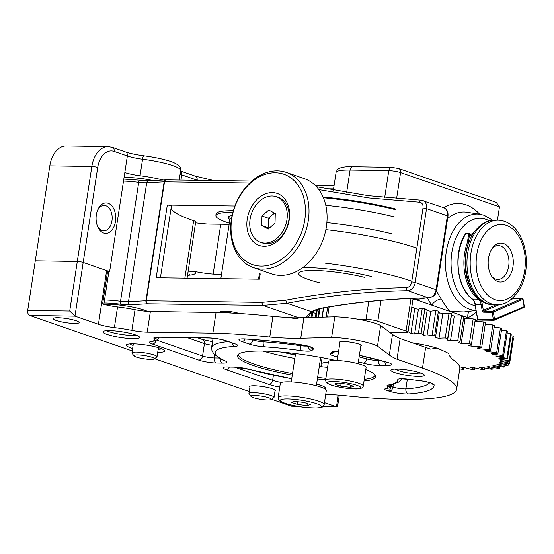 <?xml version="1.0" encoding="UTF-8"?>
<svg xmlns="http://www.w3.org/2000/svg" width="554" height="554" viewBox="0 0 554 554"><rect width="100%" height="100%" fill="white"/><g stroke="black" fill="none" stroke-linecap="round" stroke-linejoin="round"><path stroke-width="0.83" d="M108.39 271.197L109.623 271.619L124.83 172.523A16.925 2.687 8.7 0 0 140.037 175.757L142.565 159.233A4.231 0.672 -82.8 0 1 143.666 155.792C153.236 157.038 161.616 158.735 168.804 160.889C171.484 161.519 174.524 162.834 177.917 164.829C180.015 166.345 180.936 168.222 180.68 170.445A33.939 5.388 -171.3 0 0 142.565 159.233A16.925 2.687 8.7 0 1 127.358 155.999L114.166 151.429A21.156 13.656 90.9 0 0 97.719 167.474L83.183 262.457A4.231 0.672 -171.3 0 0 77.297 261.488A4.231 0.672 8.7 0 1 83.183 262.457L106.645 270.594A16.925 2.687 -171.3 0 0 107.663 270.927A4.231 0.672 8.7 0 1 107.919 271.01A4.231 0.672 8.7 0 1 108.868 271.599L103.861 304.34M135.377 334.858A18.531 2.943 8.7 0 1 139.504 337.157A18.531 2.943 8.7 0 1 127.995 338.411A18.531 2.943 8.7 0 1 107.067 334.415A18.531 2.943 8.7 0 1 103.023 331.576A18.531 2.943 8.7 0 1 116.063 331.015A18.531 2.943 8.7 0 1 135.377 334.858M106.562 330.669A16.842 2.673 -171.3 0 0 108.799 331.576A16.842 2.673 -171.3 0 0 136.402 335.232M274.992 391.082A13.116 2.084 -171.3 0 0 275.49 390.632A13.116 2.084 -171.3 0 0 268.205 387.599A13.116 2.084 -171.3 0 0 254.286 385.792A13.116 2.084 -171.3 0 0 249.556 386.664A13.116 2.084 -171.3 0 0 249.896 387.246M331.611 337.476L334.768 316.826L303.911 317.629A84.63 13.441 8.7 0 1 300.787 317.677L295.587 318.571L286.037 317.331A84.63 13.441 8.7 0 1 272.914 316.424L269.756 337.074A84.63 13.441 -171.3 0 0 292.567 338.307A84.63 13.441 -171.3 0 0 300.753 338.279L331.611 337.476A29.618 4.702 8.7 0 1 377.489 346.153L389.33 355.031A84.63 13.441 -171.3 0 0 396.996 359.241L422.494 368.078A151.914 24.127 8.7 0 1 456.648 389.254A151.914 24.127 8.7 0 1 404.953 399.379A84.63 13.441 -171.3 0 0 400.071 399.399A152.336 24.189 8.7 0 1 343.203 395.48A84.63 13.441 -171.3 0 0 325.724 394.386M57.928 317.733A13.116 2.084 -171.3 0 0 53.198 318.598A13.116 2.084 -171.3 0 0 60.483 321.632A13.116 2.084 -171.3 0 0 74.409 323.439A13.116 2.084 -171.3 0 0 79.132 322.573A13.116 2.084 -171.3 0 0 71.847 319.54A13.116 2.084 -171.3 0 0 57.928 317.733M157.717 352.323A19.466 3.089 -171.3 0 0 157.752 352.33A19.466 3.089 -171.3 0 0 164.593 350.502A19.466 3.089 -171.3 0 0 152.53 346.222A19.466 3.089 -171.3 0 0 133.299 343.854A19.466 3.089 -171.3 0 0 126.61 344.692A19.466 3.089 -171.3 0 0 130.661 347.857A19.466 3.089 -171.3 0 0 132.621 348.487M129.788 343.944A16.925 2.687 -171.3 0 0 132.981 345.412A16.925 2.687 -171.3 0 0 133.085 345.447M297.463 406.269L291.806 406.186A4.231 2.728 -89.1 0 1 291.245 406.082L296.896 406.172M29.729 315.448A4.231 2.728 -89.1 0 1 27.7 310.392L69.714 311.043L74.97 316.147L29.729 315.448L132.24 350.973M154.545 358.708L249.245 391.526M271.55 399.254L291.245 406.082M97.719 167.474A4.231 0.672 -171.3 0 0 91.832 166.505L49.818 165.854L35.283 260.837L77.297 261.488L35.283 260.837L27.7 310.392M360.813 345.987A11.004 1.745 -171.3 0 0 361.277 345.592A11.004 1.745 -171.3 0 0 355.169 343.051A11.004 1.745 -171.3 0 0 343.494 341.534A11.004 1.745 -171.3 0 0 339.526 342.261A11.004 1.745 -171.3 0 0 339.893 342.822M394.697 372.537A16.925 2.687 -171.3 0 0 413.076 376.118A16.925 2.687 -171.3 0 0 424.357 375.293A16.925 2.687 -171.3 0 0 420.548 372.939A16.925 2.687 -171.3 0 0 402.169 369.352A16.925 2.687 -171.3 0 0 390.895 370.176A16.925 2.687 -171.3 0 0 394.697 372.537M335.447 360.419A69.825 11.087 -171.3 0 0 237.915 354.747A69.825 11.087 -171.3 0 0 253.157 365.453A69.825 11.087 -171.3 0 0 292.283 375.134M317.38 378.978A69.825 11.087 -171.3 0 0 325.662 379.912M364.013 381.055A69.825 11.087 -171.3 0 0 375.356 375.778A69.825 11.087 -171.3 0 0 365.799 369.386M324.464 402.619L336.486 406.781L338.272 395.085M147.219 332.137A16.925 2.687 8.7 0 1 131.859 330.357L135.024 309.707A16.925 2.687 -171.3 0 0 150.383 311.487L147.219 332.137L212.888 333.155A152.336 24.189 8.7 0 1 269.756 337.074M135.024 309.707A38.087 6.046 -171.3 0 0 117.552 306.958L114.394 327.608A38.087 6.046 8.7 0 1 131.859 330.357M114.394 327.608A16.925 2.687 8.7 0 1 98.432 324.277L106.645 270.594M117.552 306.958A16.925 2.687 -171.3 0 1 102.608 303.966L107.663 270.927L83.183 262.457L74.97 316.147L98.432 324.277M420.985 373.091A16.925 2.687 8.7 0 1 418.381 373.105M397.246 369.871A16.925 2.687 8.7 0 1 395.203 369.234A16.925 2.687 8.7 0 1 394.773 369.075M319.346 366.125A8.462 1.343 -171.3 0 0 321.528 365.571A8.462 1.343 -171.3 0 0 321.438 365.328A34.701 5.512 8.7 0 1 321.085 364.331A34.701 5.512 8.7 0 1 328.383 362.115M327.573 367.378A68.973 10.955 8.7 0 1 319.298 366.45M238.587 354.124A68.973 10.955 -171.3 0 0 238.518 354.415A68.973 10.955 -171.3 0 0 254.023 364.033A68.973 10.955 -171.3 0 0 292.519 373.569M317.615 377.413A68.973 10.955 -171.3 0 0 325.897 378.34M364.269 379.372A68.973 10.955 -171.3 0 0 374.878 375.28A68.973 10.955 -171.3 0 0 374.899 374.982M158.181 349.29A16.925 2.687 -171.3 0 0 161.782 348.84M448.588 353.494L448.948 354.345A38.087 6.046 -171.3 0 0 448.588 353.494A151.914 24.127 -171.3 0 0 436.767 348.078A38.087 6.046 -171.3 0 0 412.405 342.836M334.768 316.826A29.618 4.702 8.7 0 1 380.646 325.51L377.489 346.153M396.996 359.241L400.154 338.591A84.63 13.441 8.7 0 1 392.488 334.381L380.646 325.51M400.154 338.591L425.659 347.427A151.914 24.127 -171.3 0 1 429.655 348.847L430.707 349.165L436.767 348.078M300.787 317.677A29.618 4.702 8.7 0 1 286.037 317.331M272.914 316.424A152.336 24.189 -171.3 0 0 216.046 312.504L212.888 333.155M449.204 355.412L452.161 359.172A151.914 24.127 -171.3 0 1 459.806 368.611L456.648 389.254M150.383 311.487L216.046 312.504M339.304 395.161L337.587 406.366L336.977 406.885L322.906 406.574M108.189 203.283A15.235 9.833 -89.1 0 1 115.481 221.468A15.235 9.833 -89.1 0 1 103.64 233.019A15.235 9.833 -89.1 0 1 97.483 226.164A15.235 9.833 -89.1 0 1 97.733 209.876A15.235 9.833 -89.1 0 1 108.189 203.283M97.213 225.443A12.694 8.192 90.9 0 0 102.081 230.512A12.694 8.192 90.9 0 0 103.778 230.817A12.694 8.192 90.9 0 0 112.109 219.571A12.694 8.192 90.9 0 0 105.876 205.735A12.694 8.192 90.9 0 0 104.173 205.43A12.694 8.192 90.9 0 0 97.449 210.596M389.718 332.303A105.793 16.8 -171.3 0 1 392.1 332.587L404.898 332.781A8.462 1.343 -171.3 0 0 407.952 332.22A8.462 1.343 -171.3 0 0 406.047 331.043L411.026 298.502M471.108 318.799L431.739 305.157A8.462 4.834 144.9 0 1 441.233 299.008C444.98 305.178 447.854 309.319 449.855 311.431L463.954 311.957L476.052 310.475M470.568 234.73A30.892 19.937 -89.1 0 1 473.968 232.625M472.105 235.644A26.661 17.209 90.9 0 0 471.225 235.838M476.315 312.013A58.399 37.693 -89.1 0 1 467.971 317.712A8.462 6.163 64.7 0 1 469.314 311.3M412.218 298.454A8.462 1.343 8.7 0 1 413.007 299.181L407.952 332.22M333.369 190.154L336.153 171.975L337.462 169.545C339.872 167.391 344.99 166.456 352.808 166.733L391.519 167.336A4.231 2.728 -89.1 0 0 388.797 170.646L350.086 170.043A4.231 2.728 -89.1 0 1 352.808 166.733M497.437 220.173L499.473 206.864L496.218 202.328L398.735 168.541L391.519 167.336M381.02 300.413L377.828 321.258A8.462 1.343 -171.3 0 0 366.049 319.319L368.763 301.57M49.818 165.854A25.387 16.385 -89.1 0 1 66.155 145.993L108.168 146.644A25.387 16.385 -89.1 0 0 91.832 166.505L69.714 311.043M220.769 224.232L213.138 274.105A25.387 4.03 8.7 0 1 194.904 271.515L188.028 272.021M427.473 297.962A58.399 37.693 -89.1 0 0 431.739 305.157L412.391 298.447M377.828 321.258L406.047 331.043M479.065 321.555L475.152 320.198M357.725 319.187L366.049 319.319M482.146 320.101L481.89 321.763M109.623 271.619L108.847 271.751M139.511 178.346A17.77 2.825 8.7 0 1 150.508 180.022M140.037 175.757A33.939 5.388 8.7 0 1 163.001 180.015M213.138 274.105L221.462 274.569M315.378 317.331L315.884 314.014A8.462 1.343 -171.3 0 0 315.268 313.377A8.462 1.343 -171.3 0 0 312.747 312.449L311.985 317.414M310.967 317.442L311.757 312.317A25.387 4.03 8.7 0 1 312.747 312.449M420.721 372.994A16.502 2.618 8.7 0 1 418.54 373.022M397.121 369.747A16.502 2.618 8.7 0 1 395.05 369.068M471.253 344.394L470.99 346.118A89.914 14.279 -171.3 0 0 468.192 345.308A38.087 6.046 -171.3 0 0 470.602 344.685A38.087 6.046 -171.3 0 0 471.468 344.263A99.443 15.789 -171.3 0 0 469.37 343.695L473.164 318.917A38.087 6.046 -171.3 0 0 465.014 318.64A89.914 14.279 -171.3 0 0 463.573 318.273M465.014 318.64L461.226 343.418A89.914 14.279 -171.3 0 0 458.116 342.628A38.087 6.046 -171.3 0 0 458.497 342.497A38.087 6.046 -171.3 0 0 460.049 341.326A99.443 15.789 -171.3 0 0 457.756 340.779L461.544 316.002A38.087 6.046 -171.3 0 0 454.28 316.029A89.914 14.279 -171.3 0 0 451.42 315.385M454.28 316.029L450.492 340.814A89.914 14.279 -171.3 0 0 447.133 340.059A38.087 6.046 -171.3 0 0 447.784 339.159L451.579 314.381A38.087 6.046 -171.3 0 0 451.475 313.737A99.443 15.789 -171.3 0 0 449.024 313.225A38.087 6.046 -171.3 0 0 442.784 313.564L438.997 338.342A89.914 14.279 -171.3 0 0 435.451 337.635A38.087 6.046 -171.3 0 0 435.486 337.497L439.28 312.712A38.087 6.046 -171.3 0 0 438.401 311.113A99.443 15.789 -171.3 0 0 435.846 310.642A38.087 6.046 -171.3 0 0 430.756 311.279A89.914 14.279 -171.3 0 0 427.099 310.642A38.087 6.046 -171.3 0 0 424.876 308.723A99.443 15.789 -171.3 0 0 422.266 308.301A38.087 6.046 -171.3 0 0 418.422 309.229A89.914 14.279 -171.3 0 0 414.724 308.668A38.087 6.046 -171.3 0 0 411.823 306.923M442.784 313.564A89.914 14.279 -171.3 0 0 439.26 312.858M460.049 341.326L463.843 316.549A99.443 15.789 -171.3 0 0 461.544 316.002M471.468 344.263L475.263 319.485A99.443 15.789 -171.3 0 0 473.164 318.917M479.764 347.718L479.591 348.854A89.914 14.279 -171.3 0 0 477.16 348.037A38.087 6.046 -171.3 0 0 481.717 347.268L485.512 322.49A99.443 15.789 -171.3 0 0 483.656 321.916A38.087 6.046 -171.3 0 0 474.979 321.348M487.008 350.668L486.869 351.568A89.914 14.279 -171.3 0 0 484.847 350.765A38.087 6.046 -171.3 0 0 490.602 350.294L494.397 325.517A99.443 15.789 -171.3 0 0 492.811 324.942A38.087 6.046 -171.3 0 0 485.249 324.208M492.797 353.452L492.679 354.214A89.914 14.279 -171.3 0 0 491.107 353.438A38.087 6.046 -171.3 0 0 497.942 353.272L501.737 328.494A99.443 15.789 -171.3 0 0 500.463 327.926A38.087 6.046 -171.3 0 0 494.147 327.144M497.014 356.056L496.91 356.741A89.914 14.279 -171.3 0 0 495.816 356A38.087 6.046 -171.3 0 0 503.6 356.146L507.395 331.361A99.443 15.789 -171.3 0 0 506.453 330.828A38.087 6.046 -171.3 0 0 501.495 330.08M499.57 358.466L499.473 359.089A89.914 14.279 -171.3 0 0 498.884 358.41A38.087 6.046 -171.3 0 0 507.464 358.86L511.259 334.076A99.443 15.789 -171.3 0 0 510.663 333.577A38.087 6.046 -171.3 0 0 507.152 332.954M500.414 360.633L500.317 361.229A89.914 14.279 -171.3 0 0 500.248 360.619A38.087 6.046 -171.3 0 0 509.458 361.36L513.253 336.583A99.443 15.789 -171.3 0 0 513.018 336.119A38.087 6.046 -171.3 0 0 511.01 335.71M459.778 368.798A38.087 6.046 -171.3 0 0 461.108 369.144A99.443 15.789 -171.3 0 0 463.352 369.262A38.087 6.046 8.7 0 0 461.039 367.337A89.914 14.279 -171.3 0 0 464.065 367.441A38.087 6.046 -171.3 0 0 472.437 369.573A99.443 15.789 -171.3 0 0 474.466 369.608A38.087 6.046 8.7 0 0 470.824 367.558A89.914 14.279 -171.3 0 0 473.525 367.544A38.087 6.046 -171.3 0 0 482.569 369.587A99.443 15.789 -171.3 0 0 484.355 369.539A38.087 6.046 8.7 0 0 479.445 367.392A89.914 14.279 -171.3 0 0 481.772 367.274A38.087 6.046 -171.3 0 0 491.322 369.172A99.443 15.789 -171.3 0 0 492.825 369.047A38.087 6.046 8.7 0 0 486.751 366.852A89.914 14.279 -171.3 0 0 488.649 366.623A38.087 6.046 -171.3 0 0 498.517 368.355A99.443 15.789 -171.3 0 0 499.708 368.147A38.087 6.046 8.7 0 0 492.589 365.945A89.914 14.279 -171.3 0 0 494.029 365.605A38.087 6.046 -171.3 0 0 504.022 367.129A99.443 15.789 -171.3 0 0 504.867 366.852A38.087 6.046 8.7 0 0 496.848 364.691A89.914 14.279 -171.3 0 0 497.797 364.248A38.087 6.046 -171.3 0 0 507.72 365.536A99.443 15.789 -171.3 0 0 508.212 365.19A38.087 6.046 8.7 0 0 499.438 363.105A89.914 14.279 -171.3 0 0 499.881 362.572A38.087 6.046 -171.3 0 0 509.541 363.597A99.443 15.789 -171.3 0 0 509.673 363.195L513.468 338.418A38.087 6.046 -171.3 0 0 512.99 338.3M508.212 365.19L508.475 363.507M504.867 366.852L505.116 365.238M509.458 361.36A99.443 15.789 -171.3 0 0 509.223 360.903L513.018 336.119M503.6 356.146A99.443 15.789 -171.3 0 0 502.658 355.606L506.453 330.828M507.464 358.86A99.443 15.789 -171.3 0 0 506.868 358.355L510.663 333.577M481.717 347.268A99.443 15.789 -171.3 0 0 479.861 346.693L483.656 321.916M490.602 350.294A99.443 15.789 -171.3 0 0 489.023 349.719L492.811 324.942M497.942 353.272A99.443 15.789 -171.3 0 0 496.668 352.711L500.463 327.926M463.352 369.262L463.636 367.427M484.355 369.539L484.605 367.884M474.466 369.608L474.736 367.849M492.825 369.047L493.067 367.447M499.708 368.147L499.95 366.561M317.297 309.527L316.105 317.31M315.849 317.317L317.026 309.624M317.982 317.262L319.256 308.931M319.907 308.758L318.612 317.248M316.715 309.728L315.551 317.324M424.876 308.723L421.082 333.501A99.443 15.789 -171.3 0 0 418.471 333.079L422.266 308.301M438.401 311.113L434.606 335.89A99.443 15.789 -171.3 0 0 432.058 335.419L435.846 310.642M322.04 317.158L323.446 307.948M500.317 361.229A38.087 6.046 8.7 0 1 509.673 363.195M499.473 359.089A38.087 6.046 8.7 0 1 509.223 360.903M496.91 356.741A38.087 6.046 8.7 0 1 506.868 358.355M492.679 354.214A38.087 6.046 8.7 0 1 502.658 355.606M486.869 351.568A38.087 6.046 8.7 0 1 496.668 352.711M479.591 348.854A38.087 6.046 8.7 0 1 489.023 349.719M470.99 346.118A38.087 6.046 8.7 0 1 479.861 346.693M461.226 343.418A38.087 6.046 8.7 0 1 469.37 343.695M450.492 340.814A38.087 6.046 8.7 0 1 457.756 340.779M447.784 339.159A38.087 6.046 -171.3 0 0 447.68 338.515A99.443 15.789 -171.3 0 0 445.236 338.002L449.024 313.225M438.997 338.342A38.087 6.046 8.7 0 1 445.236 338.002M435.486 337.497A38.087 6.046 -171.3 0 0 434.606 335.89M430.756 311.279L426.968 336.056A38.087 6.046 8.7 0 1 432.058 335.419M426.968 336.056A89.914 14.279 -171.3 0 0 423.304 335.419A38.087 6.046 -171.3 0 0 421.082 333.501M418.422 309.229L414.634 334.007A38.087 6.046 8.7 0 1 418.471 333.079M414.634 334.007A89.914 14.279 -171.3 0 0 410.929 333.446A38.087 6.046 -171.3 0 0 408.028 331.701M451.475 313.737L447.68 338.515M414.724 308.668L410.929 333.446M427.099 310.642L423.304 335.419M397.37 369.061A11.004 1.745 -171.3 0 0 397.045 369.303A11.004 1.745 -171.3 0 0 397.1 369.719A11.004 1.745 -171.3 0 0 407.612 372.807A11.004 1.745 -171.3 0 0 418.568 373.001A11.004 1.745 -171.3 0 0 418.706 372.863A11.004 1.745 -171.3 0 0 418.505 372.295M231.655 217.701A33.849 5.374 -171.3 0 0 230.526 218.241A33.849 5.374 -171.3 0 0 229.958 219.031L220.838 278.648M238.393 313.287A19.466 3.089 -171.3 0 0 235.055 313.252M228.795 312.165A21.156 3.359 8.7 0 1 230.187 311.625M394.393 216.891A84.63 13.441 -171.3 0 0 325.787 205.333M319.596 282.748A44.008 6.987 8.7 0 1 299.382 272.381A44.008 6.987 8.7 0 1 364.698 277.381M326.867 222.611A84.63 13.441 8.7 0 1 391.803 233.795M395.501 209.654A84.63 13.441 -171.3 0 0 323.404 197.764M323.1 197.044A83.786 13.303 8.7 0 1 395.189 208.879M371.637 276.557A57.547 9.141 -171.3 0 0 302.92 267.52M416.857 248.157A90.981 14.446 -171.3 0 0 330.267 230.145A90.981 14.446 -171.3 0 0 325.87 229.647M412.938 299.631A90.981 14.446 -171.3 0 0 425.382 298.01M411.795 281.197A90.981 14.446 -171.3 0 0 325.212 263.185M187.086 278.177L195.694 221.898A8.462 1.343 -171.3 0 0 193.658 220.672A93.945 14.916 8.7 0 1 192.439 220.257A93.945 14.916 8.7 0 1 171.089 208.166M229.321 223.186A48.253 7.666 8.7 0 1 226.925 222.396A48.253 7.666 8.7 0 1 215.901 215.721A48.253 7.666 8.7 0 1 232.839 212.404M233.31 210.721A48.406 7.687 -171.3 0 0 216.005 214.045L215.901 215.721M226.067 311.23L230.616 313.017M230.658 312.809L230.824 311.708M147.433 311.362A25.387 4.03 -171.3 0 0 108.965 304.333A25.387 4.03 -171.3 0 0 104.318 304.465M153.126 180.549A25.387 4.03 -171.3 0 0 128.362 177.543A25.387 4.03 -171.3 0 0 123.999 177.654M195.548 222.867L204.592 223.788A12.694 2.015 8.7 0 0 209.093 224.072L229.148 224.349M234.889 206.005L167.308 205.056A2.541 0.402 8.7 0 1 170.009 205.402A2.541 0.402 8.7 0 1 171.421 205.991A2.541 0.402 8.7 0 1 171.408 206.019L160.425 277.803L171.421 205.991M230.187 218.546A35.968 5.713 8.7 0 1 228.366 216.884M232.084 215.541A35.968 5.713 -171.3 0 0 228.061 217.473A35.968 5.713 -171.3 0 0 229.855 219.696M306.251 317.567L308.668 314.049L311.556 311.708C314.506 309.949 319.007 308.55 325.053 307.512C359.781 301.611 394.289 298.398 428.567 297.872A8.462 6.295 -71 0 0 436.088 289.7L447.397 215.797L426.532 208.616L415.223 282.512L436.088 289.7A2.541 0.402 8.7 0 1 436.663 290.061C435.091 293.17 437.058 295.476 428.948 297.927C394.718 298.461 360.259 301.667 325.565 307.56L325.053 307.512M167.308 205.056L156.186 277.741L259.417 279.188L260.228 273.891M254.591 179.808A47.817 35.726 -70.9 0 0 233.622 244.085A47.817 35.726 -70.9 0 0 281.889 259.064A47.817 35.726 -70.9 0 0 302.858 194.779A47.817 35.726 -70.9 0 0 254.591 179.808M284.209 261.717A50.359 37.624 109.1 0 1 253.344 267.568A50.359 37.624 109.1 0 1 230.665 227.41A50.359 37.624 109.1 0 1 255.463 178.256A50.359 37.624 109.1 0 1 286.321 172.405A50.359 37.624 109.1 0 1 309 212.563A50.359 37.624 109.1 0 1 284.209 261.717M253.344 267.568L271.418 273.828A50.359 37.624 -70.9 0 0 302.276 267.984A50.359 37.624 -70.9 0 0 327.075 218.83A50.359 37.624 -70.9 0 0 304.395 178.672L286.321 172.405M260.387 196.642A27.506 20.546 109.1 0 1 288.149 205.25A27.506 20.546 109.1 0 1 276.093 242.23A27.506 20.546 109.1 0 1 248.331 233.615A27.506 20.546 109.1 0 1 260.387 196.642M269.126 228.283L268.108 227.736L268.233 222.971A8.545 6.385 -70.9 0 0 269.576 227.881M260.609 242.32L262.464 242.964A24.12 18.019 -70.9 0 0 289.126 216.683A24.12 18.019 -70.9 0 0 278.267 197.383L276.404 196.739A24.12 18.019 -70.9 0 0 249.743 223.013A24.12 18.019 -70.9 0 0 260.609 242.32A24.12 18.019 -70.9 0 0 287.263 216.039A24.12 18.019 -70.9 0 0 276.404 196.739M275.026 223.054L268.261 229.051L261.73 225.526L261.98 215.998L268.752 210.001L275.276 213.525L275.026 223.054M268.108 227.736L261.73 225.526M268.358 218.207L271.744 215.208A8.545 6.385 -70.9 0 0 268.233 222.971L268.358 218.207L261.98 215.998M275.179 213.47A8.545 6.385 -70.9 0 0 271.744 215.208L274.265 212.978M269.015 397.855A10.318 1.641 8.7 0 1 271.162 399.531A10.318 1.641 8.7 0 1 263.669 399.718A10.318 1.641 8.7 0 1 253.254 397.606A10.318 1.641 8.7 0 1 251.024 396.449A10.318 1.641 8.7 0 1 257.042 395.604A10.318 1.641 8.7 0 1 269.015 397.855M251.024 396.449L249.058 393.839A12.694 2.015 8.7 0 1 248.94 393.492A12.694 2.015 8.7 0 1 257.402 392.876A12.694 2.015 8.7 0 1 271.183 395.563A12.694 2.015 8.7 0 1 274.036 397.336A12.694 2.015 8.7 0 1 273.828 397.627L271.162 399.531M152.018 357.295A10.318 1.641 8.7 0 1 154.164 358.978A10.318 1.641 8.7 0 1 146.672 359.158A10.318 1.641 8.7 0 1 136.249 357.053A10.318 1.641 8.7 0 1 134.026 355.897A10.318 1.641 8.7 0 1 140.044 355.045A10.318 1.641 8.7 0 1 152.018 357.295M134.026 355.897L132.053 353.286A12.694 2.015 8.7 0 1 131.942 352.94A12.694 2.015 8.7 0 1 140.397 352.323A12.694 2.015 8.7 0 1 154.185 355.01A12.694 2.015 8.7 0 1 157.038 356.776A12.694 2.015 8.7 0 1 156.824 357.074L154.164 358.978M361.81 364.788A19.044 3.026 -171.3 0 0 341.132 360.758A19.044 3.026 -171.3 0 0 328.446 361.679L325.607 380.266A19.044 3.026 8.7 0 1 338.293 379.338A19.044 3.026 8.7 0 1 358.971 383.368A19.044 3.026 8.7 0 1 363.251 386.027L366.097 367.441A19.044 3.026 -171.3 0 0 361.81 364.788M337.912 383.063L347.538 384.234L353.736 386.387L350.308 387.357L340.682 386.18L334.484 384.033L337.912 383.063M350.627 385.307L350.308 387.357M341.098 383.451L340.682 386.18M324.173 404.489L326.327 390.445A23.275 3.698 -171.3 0 0 299.451 382.669A23.275 3.698 -171.3 0 0 280.31 383.41L278.163 397.447A23.275 3.698 8.7 0 1 297.304 396.706A23.275 3.698 8.7 0 1 324.173 404.489C323.307 406.366 322.677 407.19 322.283 406.968C321.348 408.146 315.358 408.256 304.312 407.287C290.331 405.867 278.24 401.138 279.23 400.383C278.787 400.473 278.427 399.496 278.163 397.447M310.316 404.6L306.958 405.576L297.436 404.42L291.266 402.294L294.624 401.318L304.146 402.474L310.316 404.6M307.269 403.554L306.958 405.576M297.851 401.712L297.436 404.42M495.962 244.646A19.466 12.562 -89.1 0 1 512.353 254.909A19.466 12.562 -89.1 0 1 505.49 280.449A19.466 12.562 -89.1 0 1 492.776 277.789A19.466 12.562 -89.1 0 1 493.254 247.063A19.466 12.562 -89.1 0 1 495.962 244.646M491.959 276.681A16.925 10.928 90.9 0 0 497.797 279.431A16.925 10.928 90.9 0 0 502.201 278.073A16.925 10.928 90.9 0 0 508.801 259.203A16.925 10.928 90.9 0 0 498.316 245.581A16.925 10.928 90.9 0 0 493.912 246.939A16.925 10.928 90.9 0 0 492.402 248.144M472.091 298.772A0.845 0.582 -52.4 0 0 472.243 299.015C456.448 288.066 452.791 251.959 465.672 233.559A0.845 0.45 32.9 0 1 465.997 233.421A41.044 26.495 90.9 0 0 458.941 273.302A41.044 26.495 90.9 0 0 472.514 299.105L478.331 299.195A41.044 26.495 -89.1 0 1 464.758 273.392A41.044 26.495 -89.1 0 1 467.334 242.652L468.802 233.463A0.845 0.582 18.7 0 1 469.674 233.663L468.296 242.659A0.845 0.492 -179.8 0 0 467.334 242.652L468.455 243.067A40.2 25.948 90.9 0 0 474.48 293.717M469.771 233.823L471.509 236.738M359.387 355.301A129.061 20.498 8.7 0 1 387.059 362.219A12.694 2.015 8.7 0 1 388.825 362.766A12.694 2.015 8.7 0 1 386.9 365.377A33.849 5.374 -171.3 0 0 386.36 365.37A33.849 5.374 -171.3 0 0 381.131 365.46A12.694 2.015 8.7 0 1 363.376 363.161A92.331 14.66 -171.3 0 0 358.39 361.817M384.878 361.693A4.231 2.666 91.2 0 0 386.9 365.377M431.199 383.077A12.694 2.015 8.7 0 1 434.052 384.739A129.061 20.498 8.7 0 1 408.589 393.936A12.694 2.015 8.7 0 1 389.247 391.2A8.462 1.343 -171.3 0 0 388.022 390.833A8.462 1.343 8.7 0 1 385.245 388.811A34.701 5.512 -171.3 0 0 387.675 386.581A4.231 0.672 -171.3 0 0 387.516 386.422A12.694 2.015 8.7 0 1 388.299 385.058A92.331 14.66 -171.3 0 0 397.772 379.705A12.694 2.015 8.7 0 1 409.669 379.421A39.777 6.316 -171.3 0 0 418.145 380.459A12.694 2.015 8.7 0 1 431.199 383.077M431.476 383.347A4.231 4.176 -9.2 0 0 434.052 384.739M310.815 346.963A12.694 2.015 8.7 0 1 313.543 348.951L311.902 350.55A12.694 2.015 8.7 0 1 300.323 350.564A92.331 14.66 -171.3 0 0 264.535 346.852A12.694 2.015 8.7 0 1 249.071 344.034L241.807 341.513A12.694 2.015 8.7 0 1 245.505 338.979A129.061 20.498 8.7 0 1 300.531 344.685A12.694 2.015 8.7 0 1 310.815 346.963M310.669 347.053A4.231 4.148 45.8 0 0 313.543 348.951M359.144 356.901A96.562 15.332 8.7 0 1 366.616 358.888A8.462 1.343 -171.3 0 0 378.458 360.425A38.087 6.046 8.7 0 1 379.912 360.356M381.131 365.46A4.231 3.366 86.5 0 1 378.458 360.425L378.521 359.989M303.911 317.629L300.753 338.279M235.014 346.395A92.331 14.66 -171.3 0 0 225.499 361.056A12.694 2.015 8.7 0 1 222.341 363.099L216.351 363.009A12.694 2.015 8.7 0 1 198.685 360.093L152.329 344.027A12.694 2.015 8.7 0 1 150.896 341.576A33.849 5.374 -171.3 0 0 154.054 338.473A12.694 2.015 8.7 0 1 158.396 337.151L208.636 337.926A12.694 2.015 8.7 0 1 226.309 340.842L234.882 343.812A12.694 2.015 8.7 0 1 235.014 346.395A4.231 3.331 -93.2 0 1 232.389 343.078M279.742 387.156A21.156 3.359 8.7 0 1 268.78 384.386L225.949 369.546A12.694 2.015 8.7 0 1 227.673 366.928L233.656 367.025A12.694 2.015 8.7 0 1 249.473 369.366A92.331 14.66 -171.3 0 0 291.729 378.714M316.632 383.874L320.683 385.279A21.156 3.359 8.7 0 1 324.893 388.839M337.725 357.005A12.694 2.015 8.7 0 1 330.122 353.694L331.763 352.102A12.694 2.015 8.7 0 1 338.556 351.582M290.483 354.054L290.642 353.002M391.214 386.547A12.694 2.015 8.7 0 1 392.98 387.073L393.409 384.268M389.247 391.2A4.231 3.026 108.2 0 0 392.98 387.073A8.462 1.343 -171.3 0 0 405.874 388.894A124.83 19.826 -171.3 0 0 429.738 382.71M408.589 393.936A4.231 3.4 86.1 0 1 405.874 388.894L407.356 379.185M294.832 358.48A68.973 10.955 8.7 0 1 263.025 351.084M234.633 367.136L272.644 380.307L273.42 375.238M251.461 339.443L252.936 339.955L252.998 339.554M249.071 344.034A4.231 3.165 -70.9 0 0 252.936 339.955A8.462 1.343 -171.3 0 0 263.247 341.832L263.462 340.412M264.535 346.852A4.231 2.008 -86.3 0 1 263.247 341.832A96.562 15.332 8.7 0 1 300.677 345.717L300.815 344.782M300.323 350.564A4.231 0.381 97.9 0 1 300.677 345.717A8.462 1.343 -171.3 0 0 307.338 346.035M212.009 345.239A8.462 1.343 8.7 0 1 204.447 343.625L187.321 337.691M214.793 354.899L214.329 357.953L219.093 358.029M156.768 340.149L202.549 356.014A8.462 1.343 -171.3 0 0 214.329 357.953A4.231 2.728 90.9 0 0 216.351 363.009M198.685 360.093A4.231 3.165 109.1 0 0 202.549 356.014L204.447 343.625A4.231 3.165 109.1 0 0 202.598 339.574L212.549 341.721M213.075 338.265L211.656 347.545A96.562 15.332 8.7 0 1 228.255 341.645M389.33 355.031L392.488 334.381M422.494 368.078L425.659 347.427M336.631 351.575A8.462 1.343 -171.3 0 0 338.473 352.129M363.376 363.161A4.231 2.521 105.6 0 0 366.616 358.888L366.893 357.095M316.521 384.587A16.925 2.687 -171.3 0 0 318.197 384.545M268.78 384.386A4.231 3.165 109.1 0 0 272.644 380.307A16.925 2.687 -171.3 0 0 281.404 382.523M308.343 346.305A4.231 4.148 45.8 0 0 311.902 350.55M241.807 341.513A4.231 3.165 -70.9 0 0 245.173 339.034M310.988 347.019L300.531 344.685M245.505 338.979A4.231 2.084 93.5 0 0 245.879 339.076L242.022 338.916M158.396 337.151A4.231 2.728 90.9 0 0 158.963 337.254L156.886 337.164M157.53 337.268A4.231 4.079 134.1 0 1 154.054 338.473M159.247 337.254L157.274 339.817L152.205 341.624A4.231 3.746 -99.2 0 1 150.896 341.576M208.636 337.926A4.231 2.728 90.9 0 0 209.204 338.03C215.174 338.293 220.624 339.187 225.554 340.71L235.055 343.875M156.076 340.523A4.231 3.165 109.1 0 1 152.329 344.027M226.309 340.842A4.231 3.165 109.1 0 1 225.554 340.71M234.882 343.812A4.231 3.165 109.1 0 1 234.127 343.681M220.25 358.694A4.231 2.728 90.9 0 0 222.341 363.099M225.499 361.056A4.231 3.656 114.8 0 1 224.363 360.765L224.557 360.848M225.949 369.546A4.231 3.165 -70.9 0 0 229.321 367.046M227.673 366.928A4.231 2.728 90.9 0 0 228.241 367.032L234.224 367.122L248.968 369.31L291.723 378.77M233.656 367.025A4.231 2.728 90.9 0 0 234.224 367.122M249.473 369.366A4.231 2.528 105.6 0 1 248.968 369.31M322.4 385.93L319.935 385.148A4.231 3.165 -70.9 0 0 320.683 385.279M388.022 390.833A4.231 2.403 -74.9 0 0 391.117 386.644M385.245 388.811A4.231 3.906 76.1 0 0 386.9 388.79L390.397 387.274L392.419 384.518M387.675 386.581A4.231 4.155 -26.3 0 0 391.851 384.649M387.516 386.422A4.231 3.975 -55.2 0 0 391.249 384.788M431.372 383.133L430.444 382.946C427.321 381.907 423.284 381.104 418.339 380.536A4.231 1.212 -84.1 0 1 418.145 380.459M388.299 385.058A4.231 3.788 79.9 0 0 389.677 385.092L398.596 382.17L401.851 378.894M418.339 380.536L409.669 379.421M330.122 353.694A4.231 4.148 45.8 0 0 333.709 352.593L334.685 351.645M331.763 352.102A4.231 4.148 45.8 0 0 334.415 351.679M387.059 362.219A4.231 2.555 105.7 0 1 386.547 362.164L359.38 355.363M476.024 310.323A48.156 31.079 -89.1 0 1 469.328 309.167A48.156 31.079 -89.1 0 1 445.901 254.535A48.156 31.079 -89.1 0 1 480.027 214.259L484.134 215.277L492.686 220.222M489.327 220.831A43.946 28.365 90.9 0 0 485.976 219.329A43.946 28.365 90.9 0 0 451.815 252.652A43.946 28.365 90.9 0 0 472.853 305.102A43.946 28.365 90.9 0 0 475.249 305.766M480.027 214.259L466.863 212.23A49.985 32.264 90.9 0 0 447.604 218.581M436.552 290.663A49.985 32.264 90.9 0 0 441.233 299.008M443.802 207.736A58.399 37.693 -89.1 0 1 479.639 214.197M114.166 151.429A4.231 3.165 -70.9 0 0 112.323 147.378L108.168 146.644M124.83 172.523L127.358 155.999A4.231 3.165 -70.9 0 0 125.516 151.955L112.323 147.378M197.459 180.292A25.387 4.03 8.7 0 1 197.148 180.189L181.767 174.856A4.231 3.165 -70.9 0 0 180.569 171.151M180.971 180.064L181.767 174.856A16.925 2.687 8.7 0 1 180.105 174.212M197.134 180.292L197.148 180.189A4.231 3.165 -70.9 0 0 195.299 176.137L213.775 180.521M333.563 188.879L326.334 188.769M346.645 192.529L350.086 170.043A39.777 6.316 -171.3 0 0 336.153 171.975M499.473 206.864L400.577 172.585A4.231 3.165 -70.9 0 0 398.735 168.541M396.595 198.595L400.577 172.585A8.462 1.343 -171.3 0 0 388.797 170.646L384.684 197.522M194.904 271.515A38.087 6.046 8.7 0 1 188.602 275.262M326.147 317.047L327.649 307.207M329.131 306.964L327.594 317.013M239.3 313.509A11.004 1.745 -171.3 0 0 225.554 311.161A11.004 1.745 -171.3 0 0 221.157 312.636M225.201 311.189A2.541 1.891 109 0 1 224.356 312.747M184.863 278.143L193.658 220.672M443.719 207.708C446.953 209.073 448.373 211.891 447.971 216.157A2.541 0.402 -171.3 0 0 447.397 215.797A8.462 6.295 -71 0 0 443.719 207.708L421.227 200.209A2.541 1.662 92.9 0 1 421.539 200.271A8.462 6.295 109 0 1 422.847 200.52A8.462 6.295 109 0 1 426.532 208.616A2.541 0.402 -171.3 0 0 422.993 208.034A5.921 4.404 109 0 0 419.496 202.196A2.541 1.662 92.9 0 1 421.227 200.209L368.368 195.68L316.5 186.733M318.855 189.607L368.729 197.93L419.496 202.196M422.993 208.034L411.684 281.931A2.541 0.402 8.7 0 1 415.223 282.512A8.462 6.295 109 0 1 407.702 290.684L428.567 297.872A2.541 1.634 88.8 0 0 428.948 297.927M411.684 281.931A5.921 4.404 109 0 1 406.421 287.651A2.541 1.634 88.8 0 0 407.702 290.684C367.794 291.369 327.587 295.573 287.097 303.287L311.556 311.708L312.948 311.431L308.668 314.049M406.421 287.651C366.416 288.343 326.133 292.554 285.58 300.275L287.097 303.287L262.908 305.427L147.523 303.814A2.541 1.994 -93.1 0 1 145.944 300.787A2.541 0.402 8.7 0 1 146.298 300.78A2.541 1.648 90.8 0 0 147.523 303.814L130.079 304.748A2.541 1.994 86.9 0 1 128.493 301.722L145.944 300.787L164.143 181.844A2.541 1.994 -93.1 0 1 165.971 179.856A2.541 1.994 -93.1 0 1 166.075 179.856M123.784 179.087L148.52 180.798A2.541 1.994 86.9 0 0 146.699 182.785A12.694 2.015 8.7 0 1 138.729 182.335A2.541 0.422 -82.9 0 1 139.407 180.279A2.541 0.422 -82.9 0 1 139.47 180.32M166.484 179.918A2.541 1.648 90.8 0 0 166.138 179.856A2.541 1.648 90.8 0 0 164.503 181.844A2.541 0.402 -171.3 0 0 164.143 181.844L146.699 182.785L128.493 301.722A12.694 2.015 -171.3 0 1 120.523 301.279L138.729 182.335A33.849 5.374 -171.3 0 0 123.473 181.096M104.519 300.019A33.849 5.374 8.7 0 1 120.523 301.279A2.541 0.422 97.1 0 0 120.509 304.215A15.235 2.417 -171.3 0 0 130.079 304.748M104.062 303.031A31.315 4.972 8.7 0 1 120.509 304.215M249.722 183.035L164.503 181.844L146.298 300.78L261.682 302.401L262.908 305.427L298.855 317.809M285.58 300.275L261.682 302.401M357.039 385.411A16.925 2.687 -171.3 0 0 333.48 381.526A16.925 2.687 -171.3 0 0 331.188 385.009A16.925 2.687 -171.3 0 0 354.74 388.894A16.925 2.687 -171.3 0 0 357.039 385.411M304.236 407.245A20.733 3.289 -171.3 0 0 321.001 405.902A20.733 3.289 -171.3 0 0 297.346 399.649A20.733 3.289 -171.3 0 0 280.58 400.992A20.733 3.289 -171.3 0 0 304.236 407.245M493.607 304.755L496.841 304.811A42.319 27.312 -89.1 0 1 470.63 270.761A42.319 27.312 -89.1 0 1 487.132 223.574A42.319 27.312 -89.1 0 1 498.15 220.187L494.916 220.139A42.319 27.312 90.9 0 0 483.898 223.525A42.319 27.312 90.9 0 0 467.396 270.712A42.319 27.312 90.9 0 0 493.607 304.755C464.938 305.573 453.22 244.12 482.61 223.878C486.488 221.344 490.588 220.097 494.916 220.139M491.398 227.521A38.087 24.584 90.9 0 0 477.977 277.485A38.087 24.584 90.9 0 0 510.054 297.574A38.087 24.584 90.9 0 0 523.475 247.603A38.087 24.584 90.9 0 0 491.398 227.521M471.627 236.51L469.91 233.629A0.845 0.845 0 0 0 469.196 233.213A0.845 0.547 -89.1 0 0 468.802 233.463L465.997 233.421A0.845 0.547 -89.1 0 1 466.392 233.172A0.845 0.845 0 0 0 465.672 233.559M480.761 300.157A9.307 6.011 -89.1 0 1 482.305 304.298L483.33 310.33L496.211 304.797M468.816 242.915L468.455 243.067A0.845 0.623 66.8 0 0 468.296 242.659L469.023 242.347M493.746 320.247L478.538 320.011A0.845 0.547 -89.1 0 1 477.873 319.423L493.385 319.665L492.132 312.324L483.732 312.2A0.845 0.547 -89.1 0 1 484.12 311.154L492.52 311.286L522.11 298.578L513.703 298.447L511.321 299.472M475.194 304.188L475.007 304.34C473.892 300.718 472.971 298.945 472.243 299.015A0.845 0.582 -52.4 0 0 472.514 299.105A8.462 5.464 -89.1 0 1 475.311 304.423L481.128 304.513L482.16 310.545A1.69 1.24 -113.2 0 0 483.732 312.2M477.756 319.187L475.007 304.34L477.569 319.339A0.845 0.845 0 0 0 478.386 320.046L493.898 320.281A0.845 0.547 -89.1 0 1 493.385 319.665L524.146 306.736L522.893 299.402L493.309 312.11L494.556 319.45A0.845 0.623 -113.2 0 1 494.244 320.212L523.835 307.505A0.845 0.623 -113.2 0 0 524.146 306.736L524.105 306.507M482.305 304.298L481.128 304.513A8.462 5.464 90.9 0 0 478.331 299.195A0.845 0.582 -52.4 0 0 479.058 298.765M499.112 304.714L484.12 311.154A0.845 0.623 66.8 0 1 483.33 310.33L482.16 310.545M522.824 299.167L522.893 299.402A0.845 0.623 -113.2 0 0 522.11 298.578A0.845 0.547 -89.1 0 1 522.727 298.973M513.039 297.962A0.845 0.623 66.8 0 0 513.703 298.447A0.845 0.547 -89.1 0 1 514.008 298.447M493.309 312.11A0.845 0.623 -113.2 0 0 492.52 311.286A0.845 0.547 -89.1 0 0 492.132 312.324L493.309 312.11M523.641 307.546A0.845 0.623 -113.2 0 0 523.835 307.505A0.845 0.845 0 0 0 524.333 306.584L523.08 299.25A0.845 0.845 0 0 0 522.263 298.544L513.856 298.412L513.108 297.47M494.05 320.254A0.845 0.623 -113.2 0 0 494.244 320.212A0.845 0.845 0 0 1 493.898 320.281A0.845 0.547 -89.1 0 0 494.05 320.254M466.392 233.172L469.196 233.213A0.845 0.547 -89.1 0 1 469.667 233.656M386.547 362.164L388.998 362.828M322.103 357.683L321.085 364.331M280.733 352.039L295.365 354.969M321.029 357.489L320.614 357.808M197.619 337.85L202.598 339.574M300.573 344.747C281.169 342.012 262.942 340.121 245.879 339.076M158.963 337.254L209.204 338.03M211.656 347.545L211.974 350.827L213.823 353.895L220.139 358.632L224.363 360.765M226.164 366.942L228.241 367.032M319.935 385.148L316.611 383.998M409.711 379.483L400.84 378.804M334.706 351.492L338.542 351.651M322.781 406.664L336.977 406.885M143.666 155.792C136.242 154.801 130.19 153.527 125.516 151.955M180.59 171.041L195.299 176.137M315.039 185.244L334.076 185.535M189.662 274.646L187.335 276.543M323.633 307.906L322.22 317.151M180.68 170.445L179.212 180.036M308.793 317.497L309.049 315.849M418.568 373.001L419.253 372.517M397.1 369.719L396.595 369.047M231.717 217.39L230.526 218.241M222.493 311.168L222.175 311.348C222.473 310.69 234.958 311.791 239.224 313.557M447.971 216.157L436.663 290.061M251.89 181.054L166.138 179.856A2.541 2.541 0 0 0 165.971 179.856L148.52 180.798M310.988 312.955L307.879 317.525M325.565 307.56C319.679 308.599 315.468 309.887 312.948 311.431M258.545 279.174L259.417 273.468M274.036 397.336L275.151 390.044M248.94 393.492L250.055 386.207M157.038 356.776L158.43 347.69M131.942 352.94L133.334 343.854M325.607 380.266C326.562 383.181 324.602 382.059 330.807 384.947C338.529 387.71 355.405 389.884 360.28 388.576C362.254 388.001 363.251 387.156 363.251 386.027M340.045 341.839L337.192 360.474M360.959 345.073L358.106 363.673M320.676 357.42L316.334 385.785M295.58 353.584L291.238 381.948M496.841 304.811C501.169 304.845 505.269 303.599 509.147 301.064C520.462 291.868 526.182 279.244 526.3 263.192C526.439 253.552 524.61 244.854 520.829 237.084C517.214 229.176 509.022 220.485 498.15 220.187"/></g></svg>
